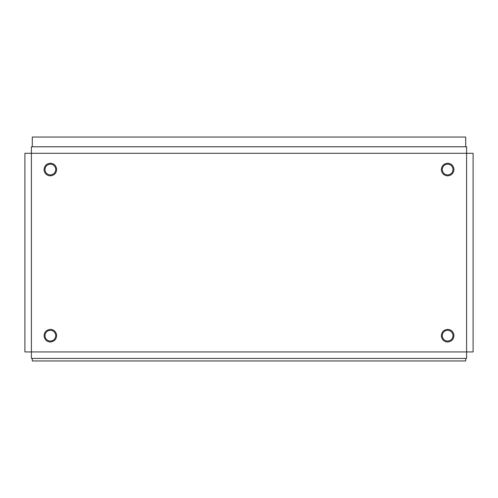 <?xml version="1.0" encoding="UTF-8"?>
<svg xmlns="http://www.w3.org/2000/svg" width="498" height="498" viewBox="0 0 498 498"><rect width="100%" height="100%" fill="white"/><g stroke="black" fill="none" stroke-linecap="round" stroke-linejoin="round"><path stroke-width="0.75" d="M55.764 335.254C55.652 338.708 53.846 340.657 50.36 341.099C47.316 340.837 45.517 339.175 44.963 336.106C45.075 332.645 46.874 330.703 50.36 330.261C53.411 330.516 55.21 332.185 55.764 335.254C55.21 332.185 53.411 330.516 50.36 330.261M50.36 341.099C47.316 340.837 45.517 339.175 44.963 336.106M50.36 174.96C47.316 174.705 45.517 173.043 44.963 169.967C45.075 166.513 46.874 164.564 50.36 164.128C53.411 164.384 55.21 166.046 55.764 169.121C55.652 172.576 53.846 174.524 50.36 174.96C47.316 174.705 45.517 173.043 44.963 169.967M50.36 164.128C53.411 164.384 55.21 166.046 55.764 169.121M447.64 174.96C444.59 174.705 442.79 173.043 442.236 169.967C442.349 166.513 444.154 164.564 447.64 164.128C450.684 164.384 452.483 166.046 453.037 169.121C452.925 172.576 451.126 174.524 447.64 174.96C444.59 174.705 442.79 173.043 442.236 169.967M447.64 164.128C450.684 164.384 452.483 166.046 453.037 169.121M453.037 335.254C452.925 338.708 451.126 340.657 447.64 341.099C444.59 340.837 442.79 339.175 442.236 336.106C442.349 332.645 444.154 330.703 447.64 330.261C450.684 330.516 452.483 332.185 453.037 335.254C452.483 332.185 450.684 330.516 447.64 330.261M447.64 341.099C444.59 340.837 442.79 339.175 442.236 336.106M32.302 146.792L32.302 137.043L465.698 137.043L465.698 146.792M465.698 358.429L465.698 360.957L32.302 360.957L32.302 358.429M50.36 342.002C46.806 341.696 44.708 339.76 44.061 336.175C44.191 332.141 46.295 329.869 50.36 329.359C53.915 329.657 56.013 331.6 56.66 335.185C56.529 339.213 54.431 341.485 50.36 342.002C46.806 341.696 44.708 339.76 44.061 336.175M50.36 329.359C53.915 329.657 56.013 331.6 56.66 335.185M447.64 342.002C444.085 341.696 441.987 339.76 441.34 336.175C441.471 332.141 443.569 329.869 447.64 329.359C451.194 329.657 453.292 331.6 453.939 335.185C453.809 339.213 451.705 341.485 447.64 342.002C444.085 341.696 441.987 339.76 441.34 336.175M447.64 329.359C451.194 329.657 453.292 331.6 453.939 335.185M447.64 175.862C444.085 175.564 441.987 173.621 441.34 170.042C441.471 166.008 443.569 163.736 447.64 163.226C451.194 163.525 453.292 165.467 453.939 169.046C453.809 173.08 451.705 175.352 447.64 175.862C444.085 175.564 441.987 173.621 441.34 170.042M447.64 163.226C451.194 163.525 453.292 165.467 453.939 169.046M50.36 175.862C46.806 175.564 44.708 173.621 44.061 170.042C44.191 166.008 46.295 163.736 50.36 163.226C53.915 163.525 56.013 165.467 56.66 169.046C56.529 173.08 54.431 175.352 50.36 175.862C46.806 175.564 44.708 173.621 44.061 170.042M50.36 163.226C53.915 163.525 56.013 165.467 56.66 169.046M466.601 153.291L473.1 153.291L473.1 351.93L466.601 351.93L466.601 358.429L31.399 358.429L31.399 351.93L24.9 351.93L24.9 153.291L31.399 153.291L31.399 351.93L466.601 351.93L466.601 153.291L31.399 153.291L31.399 146.792L466.601 146.792L466.601 153.291"/></g></svg>
